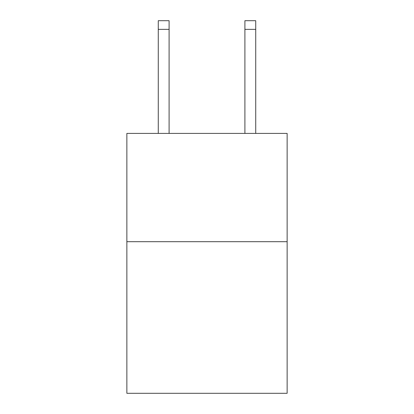 <?xml version="1.0" encoding="UTF-8"?>
<svg xmlns="http://www.w3.org/2000/svg" width="414" height="414" viewBox="0 0 414 414"><rect width="100%" height="100%" fill="white"/><g stroke="black" fill="none" stroke-linecap="round" stroke-linejoin="round"><path stroke-width="0.62" d="M287.135 241.693L287.135 393.3L126.865 393.3L126.865 133.406L287.135 133.406L287.135 241.693L126.865 241.693M169.098 133.406L169.098 29.363L158.272 29.363L158.272 20.7L169.098 20.7L169.098 29.363M158.272 133.406L158.272 29.363M255.728 133.406L255.728 20.7L244.902 20.7L244.902 133.406M244.902 29.363L255.728 29.363"/></g></svg>
